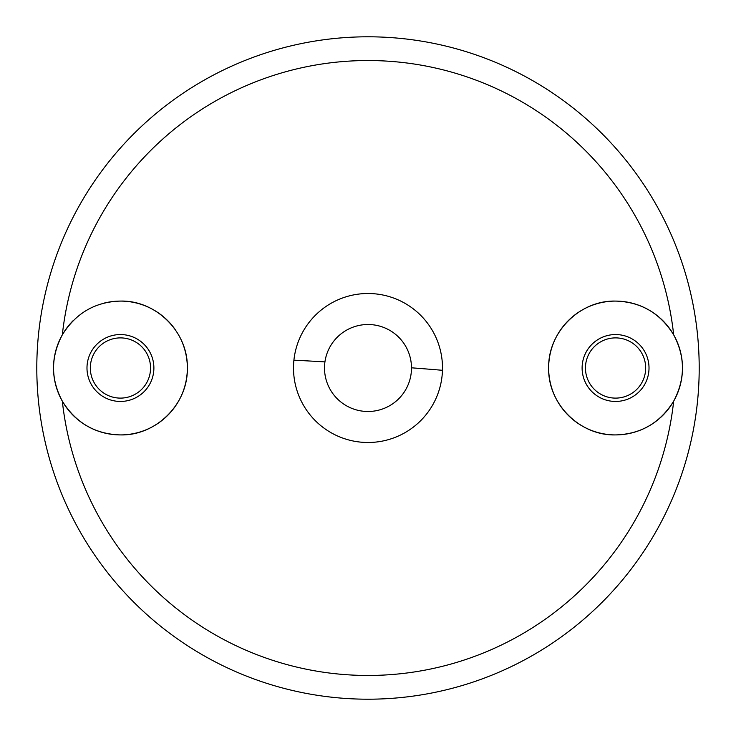 <?xml version="1.0" encoding="UTF-8"?>
<svg xmlns="http://www.w3.org/2000/svg" width="736" height="736" viewBox="0 0 736 736"><rect width="100%" height="100%" fill="white"/><g stroke="black" fill="none" stroke-linecap="round" stroke-linejoin="round"><path stroke-width="1.1" d="M293.912 360.171A74.492 74.492 0 0 1 368 293.508A74.492 74.492 0 0 1 442.465 370.3A74.492 74.492 0 0 1 368 442.492A74.492 74.492 0 0 1 293.912 360.171A133.814 3.33 -176.1 0 1 300.573 360.52A133.814 3.33 3.9 0 1 324.935 361.9A43.488 43.488 0 0 0 368 411.488A43.488 43.488 0 0 0 411.488 367.807A43.488 43.488 0 0 0 368 324.512A43.488 43.488 0 0 0 324.935 361.9M62.33 334.834C75.909 313.039 95.284 301.788 120.437 301.088C155.462 300.076 188.131 331.504 187.349 367.926C188.168 404.404 155.609 435.896 120.437 434.912C95.229 434.185 75.863 422.933 62.33 401.166C50.637 379.104 50.637 356.997 62.33 334.834A307.464 307.464 0 0 1 673.67 334.834C685.363 356.896 685.363 379.003 673.67 401.166C660.091 422.961 640.716 434.212 615.563 434.912A66.912 66.912 0 0 1 548.651 368A66.912 66.912 0 0 1 615.563 301.088A66.912 66.912 0 0 1 682.474 368A66.912 66.912 0 0 1 615.563 434.912C580.538 435.924 547.869 404.496 548.651 368.074C547.832 331.596 580.391 300.104 615.563 301.088C640.771 301.815 660.137 313.067 673.67 334.834M368 699.2A331.2 331.2 0 0 1 36.8 368A331.2 331.2 0 0 1 368 36.8A331.2 331.2 0 0 1 699.2 368A331.2 331.2 0 0 1 368 699.2A331.2 331.2 0 0 0 699.2 368A331.2 331.2 0 0 0 368 36.8M615.563 398.112A30.112 30.112 0 0 1 585.451 368A30.112 30.112 0 0 1 615.563 337.888A30.112 30.112 0 0 1 645.674 368A30.112 30.112 0 0 1 615.563 398.112M120.437 398.112A30.112 30.112 0 0 1 90.326 368A30.112 30.112 0 0 1 120.437 337.888A30.112 30.112 0 0 1 150.549 368A30.112 30.112 0 0 1 120.437 398.112M615.563 401.451A33.451 33.451 0 0 1 582.112 368A33.451 33.451 0 0 1 615.563 334.549A33.451 33.451 0 0 1 649.014 368A33.451 33.451 0 0 1 615.563 401.451M120.437 401.451A33.451 33.451 0 0 1 86.986 368A33.451 33.451 0 0 1 120.437 334.549A33.451 33.451 0 0 1 153.888 368A33.451 33.451 0 0 1 120.437 401.451M179.253 336.094A66.912 66.912 0 0 1 120.437 434.912A66.912 66.912 0 0 1 73.057 320.749M103.206 303.342A66.912 66.912 0 0 1 175.794 330.418M62.33 401.166A307.464 307.464 0 0 0 673.67 401.166M442.465 370.3A133.814 3.33 3.9 0 0 411.488 367.807"/></g></svg>
